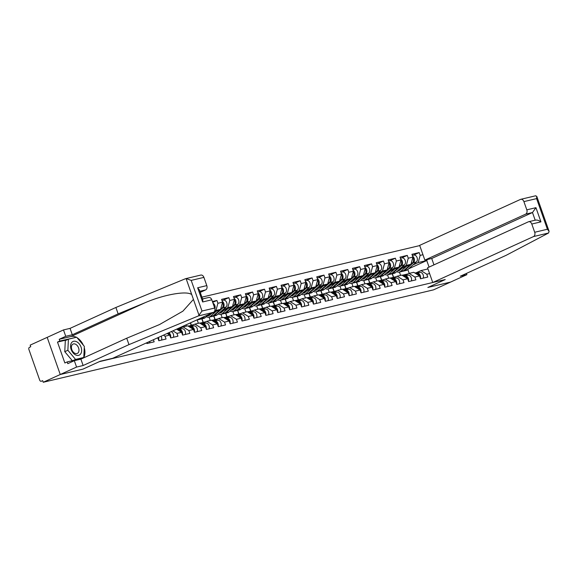 <?xml version="1.0" encoding="UTF-8"?>
<svg xmlns="http://www.w3.org/2000/svg" width="578" height="578" viewBox="0 0 578 578"><rect width="100%" height="100%" fill="white"/><g stroke="black" fill="none" stroke-linecap="round" stroke-linejoin="round"><path stroke-width="0.87" d="M419.736 245.578L201.917 297.15M185.798 278.625L200.776 275.077A3.461 2.536 76.7 0 1 203.904 277.382L191.202 280.388L186.102 278.574L185.372 278.762L115.889 307.474L70.054 328.376L63.493 329.93L30.164 345.124L30.735 346.749L29.492 347.313A1.727 1.272 -103.3 0 0 28.9 349.466L39.694 380.114A1.727 1.272 -103.3 0 0 41.255 381.263A1.727 1.272 -103.3 0 0 41.428 381.205L42.671 380.642L43.242 382.268L433.558 289.845L450.573 282.086L427.922 287.447L445.248 279.55L432.741 282.512L533.508 236.568A3.461 2.536 -103.3 0 0 534.693 232.262L531.796 224.026A3.461 2.536 -103.3 0 0 528.668 221.721A3.461 2.536 -103.3 0 0 528.321 221.844L427.554 267.787L432.741 282.512M190.53 322.82L191.361 325.197M202.004 318.81L203.261 322.38M213.903 315.993L215.161 319.562M225.796 313.175L227.053 316.744M237.695 310.357L238.952 313.926M249.595 307.539L250.852 311.109M261.487 304.722L262.744 308.291M273.387 301.904L274.644 305.473M285.286 299.086L286.544 302.655M297.179 296.268L298.436 299.838M309.078 293.451L310.335 297.027M320.971 290.64L322.228 294.209M332.87 287.822L334.127 291.391M344.77 285.005L346.027 288.574M356.662 282.187L357.919 285.756M368.562 279.369L369.819 282.938M380.461 276.551L381.718 280.12M66.925 339.857L57.497 342.089L64.859 362.984L67.185 361.922L67.799 363.656L74.324 360.679L76.571 367.066L60.257 374.508L47.179 337.364L60.257 374.508L82.986 369.125L99.293 361.669L444.092 279.824M214.691 311.029L215.934 310.465L217.906 303.277L216.916 300.459L212.408 301.528M217.906 303.277L222.559 302.178L221.569 299.361L228.816 297.641L223.325 300.148M222.617 310.025L227.826 307.648L229.806 300.459L228.816 297.641M229.806 300.459L234.458 299.361L233.469 296.543L240.708 294.831L235.224 297.33A3.808 2.796 76.7 0 1 238.577 299.729A3.808 2.796 76.7 0 1 237.869 304.259L229.04 312.004A5.766 4.234 76.7 0 1 228.216 312.539A5.766 4.234 76.7 0 1 227.638 312.734L224.705 313.435A5.766 4.234 76.7 0 1 224.235 313.507M234.516 307.207L239.726 304.83L241.705 297.641L240.708 294.831M241.705 297.641L246.358 296.543L245.361 293.725L252.608 292.013L247.124 294.513M246.409 304.389L251.625 302.012L253.598 294.823L252.608 292.013M253.598 294.823L258.25 293.725L257.261 290.907L264.507 289.195L259.016 291.695M258.308 301.572L263.517 299.194L265.497 292.006L264.507 289.195M265.497 292.006L270.15 290.907L269.16 288.09L276.4 286.377L270.916 288.877A3.808 2.796 76.7 0 1 274.268 291.276A3.808 2.796 76.7 0 1 273.56 295.806L264.731 303.551A5.766 4.234 76.7 0 1 263.908 304.086A5.766 4.234 76.7 0 1 263.33 304.288L260.396 304.982A5.766 4.234 76.7 0 1 259.927 305.054M270.208 298.754L275.417 296.377L277.397 289.195L276.4 286.377M277.397 289.195L282.05 288.09L281.053 285.272L288.299 283.56L282.815 286.059M282.1 295.936L287.317 293.559L289.289 286.377L288.299 283.56M289.289 286.377L293.942 285.272L292.952 282.461L300.199 280.742L294.708 283.242M294 293.118L299.209 290.741L301.189 283.56L300.199 280.742M301.189 283.56L305.841 282.454L304.852 279.644L312.091 277.924L306.607 280.431M305.899 290.3L311.109 287.923L313.088 280.742L312.091 277.924M313.088 280.742L317.734 279.636L316.744 276.826L323.991 275.106L318.5 277.613M317.792 287.483L323.001 285.106L324.981 277.924L323.991 275.106M324.981 277.924L329.633 276.826L328.644 274.008L335.89 272.289L330.399 274.796M329.691 284.665L334.9 282.295L336.88 275.106L335.89 272.289M336.88 275.106L341.533 274.008L340.543 271.19L347.783 269.478L342.299 271.978M341.584 281.854L346.8 279.477L348.78 272.289L347.783 269.478M348.78 272.289L353.425 271.19L352.436 268.373L359.682 266.66L354.191 269.16M353.483 279.037L358.692 276.66L360.672 269.471L359.682 266.66M360.672 269.471L365.325 268.373L364.335 265.555L371.582 263.843L366.091 266.342M365.383 276.219L370.592 273.842L372.572 266.653L371.582 263.843M372.572 266.653L377.224 265.555L376.235 262.737L383.474 261.025L377.99 263.525M377.275 273.401L382.491 271.024L384.471 263.835L383.474 261.025M384.471 263.835L389.117 262.737L388.127 259.919L395.374 258.207L389.883 260.707M389.175 270.583L394.384 268.206L396.364 261.025L395.374 258.207M396.364 261.025L401.016 259.919L400.027 257.102L407.273 255.389L401.782 257.889M401.074 267.766L406.283 265.389L408.263 258.207L407.273 255.389M408.263 258.207L412.916 257.102L411.919 254.291L419.166 252.572L413.682 255.071M412.967 264.948L418.183 262.571L420.155 255.389L419.166 252.572M420.155 255.389L422.959 254.725M429.591 273.567L426.795 274.232L421.001 270.583L416.059 272.838M156.963 338.123L157.816 337.92L158.806 340.731L166.052 339.019L165.055 336.201L169.708 335.103L170.705 337.92L177.945 336.201L176.955 333.383L181.608 332.285L182.597 335.103L189.844 333.383L188.854 330.573L193.507 329.467L194.497 332.285L201.744 330.565L200.747 327.755L205.4 326.649L206.397 329.467L213.636 327.748L212.646 324.937L217.299 323.832L218.289 326.649L225.536 324.937L224.546 322.119L229.199 321.014L230.189 323.832L237.435 322.119L236.438 319.302L241.091 318.203L242.081 321.014L249.328 319.302L248.338 316.484L252.991 315.386L253.98 318.196L261.227 316.484L260.237 313.666L264.89 312.568L265.88 315.378L273.127 313.666L272.13 310.848L276.783 309.75L277.772 312.568L285.019 310.848L284.029 308.031L288.682 306.932L289.672 309.75L296.919 308.031L295.929 305.213L300.582 304.115L301.572 306.932L308.818 305.213L307.821 302.402L312.474 301.297L313.464 304.115L320.711 302.395L319.721 299.585L324.374 298.479L325.363 301.297L332.61 299.577L331.62 296.767L336.266 295.661L337.263 298.479L344.502 296.767L343.513 293.949L348.166 292.844L349.155 295.661L356.402 293.949L355.412 291.131L360.065 290.033L361.055 292.844L368.302 291.131L367.312 288.314L371.957 287.215L372.955 290.026L380.194 288.314L379.204 285.496L383.857 284.398L384.847 287.208L392.094 285.496L391.104 282.678L395.757 281.58L396.746 284.398L403.993 282.678L403.003 279.86L407.649 278.762L408.646 281.58L415.885 279.86L414.896 277.05L419.549 275.944L420.538 278.762L427.785 277.043L426.795 274.232M146.653 342.819L146.906 343.549L154.153 341.836L153.416 339.741M165.055 336.201L163.422 335.175M169.708 335.103L167.136 333.484M176.955 333.383L172.916 330.847M181.608 332.285L176.63 329.157M188.854 330.573L183.06 326.924L178.118 329.178M183.06 326.924L187.713 325.826L193.507 329.467M200.747 327.755L194.959 324.106L190.018 326.36M194.959 324.106L199.612 323.008L205.4 326.649M212.646 324.937L206.859 321.296L201.91 323.543M206.859 321.296L211.505 320.19L217.299 323.832M186.022 324.872L186.463 326.122M190.364 322.892L191.195 325.248M208.297 314.959L220.579 309.36L215.934 310.465M224.546 322.119L218.751 318.478L213.809 320.732M218.751 318.478L223.404 317.373L229.199 321.014M197.177 319.952L198.362 323.304M201.83 318.846L203.095 322.43M220.579 309.36L222.559 302.178M220.196 312.149L232.479 306.542L227.826 307.648M236.438 319.302L230.651 315.66L225.709 317.914M230.651 315.66L235.304 314.555L241.091 318.203M209.077 317.134L210.262 320.487M213.73 316.029L214.987 319.612M232.479 306.542L234.458 299.361M232.089 309.331L244.378 303.725L239.726 304.83M248.338 316.484L242.543 312.843L237.601 315.097M242.543 312.843L247.196 311.737L252.991 315.386M220.977 314.316L222.154 317.669M225.63 313.211L226.887 316.795M244.378 303.725L246.358 296.543M243.988 306.513L256.271 300.907L251.625 302.012M260.237 313.666L254.443 310.025L249.501 312.279M254.443 310.025L259.096 308.919L264.89 312.568M232.869 311.499L234.054 314.851M237.522 310.393L238.786 313.977M256.271 300.907L258.25 293.725M255.888 303.696L268.17 298.096L263.517 299.194M272.13 310.848L266.342 307.207L261.401 309.461M266.342 307.207L270.995 306.109L276.783 309.75M244.769 308.681L245.953 312.033M249.421 307.583L250.679 311.159M268.17 298.096L270.15 290.907M267.78 300.878L280.07 295.279L275.417 296.377M284.029 308.031L278.235 304.389L273.293 306.643M278.235 304.389L282.888 303.291L288.682 306.932M256.668 305.863L257.846 309.216M261.321 304.765L262.578 308.341M280.07 295.279L282.05 288.09M279.68 298.06L291.962 292.461L287.317 293.559M295.929 305.213L290.134 301.572L285.192 303.826M290.134 301.572L294.787 300.473L300.582 304.115M268.56 303.045L269.745 306.405M273.213 301.947L274.478 305.524M291.962 292.461L293.942 285.272M291.572 295.242L303.862 289.643L299.209 290.741M307.821 302.402L302.034 298.754L297.092 301.008M302.034 298.754L306.687 297.656L312.474 301.297M280.46 300.228L281.645 303.587M285.113 299.129L286.37 302.706M303.862 289.643L305.841 282.454M303.472 292.425L315.761 286.825L311.109 287.923M319.721 299.585L313.926 295.936L308.984 298.19M313.926 295.936L318.579 294.838L324.374 298.479M292.36 297.41L293.537 300.77M297.013 296.312L298.27 299.888M315.761 286.825L317.734 279.636M315.371 289.607L327.654 284.008L323.001 285.106M331.62 296.767L325.826 293.125L320.884 295.372M325.826 293.125L330.479 292.02L336.266 295.661M304.252 294.592L305.437 297.952M308.905 293.494L310.169 297.078M327.654 284.008L329.633 276.826M327.264 286.789L339.553 281.19L334.9 282.295M343.513 293.949L337.725 290.308L332.784 292.562M337.725 290.308L342.378 289.202L348.166 292.844M316.152 291.782L317.329 295.134M320.804 290.676L322.062 294.26M339.553 281.19L341.533 274.008M339.163 283.979L351.453 278.372L346.8 279.477M355.412 291.131L349.618 287.49L344.676 289.744M349.618 287.49L354.271 286.385L360.065 290.033M328.051 288.964L329.229 292.316M332.697 287.858L333.961 291.442M351.453 278.372L353.425 271.19M351.063 281.161L363.345 275.554L358.692 276.66M367.312 288.314L361.517 284.672L356.575 286.926M361.517 284.672L366.17 283.567L371.957 287.215M339.943 286.146L341.128 289.499M344.596 285.041L345.861 288.624M363.345 275.554L365.325 268.373M362.955 278.343L375.245 272.737L370.592 273.842M379.204 285.496L373.417 281.854L368.475 284.109M373.417 281.854L378.07 280.756L383.857 284.398M351.843 283.328L353.021 286.681M356.496 282.223L357.753 285.807M375.245 272.737L377.224 265.555M374.855 275.525L387.144 269.926L382.491 271.024M391.104 282.678L385.309 279.037L380.367 281.291M385.309 279.037L389.962 277.939L395.757 281.58M363.743 280.511L364.92 283.863M368.388 279.412L369.653 282.989M387.144 269.926L389.117 262.737M386.754 272.708L399.037 267.108L394.384 268.206M403.003 279.86L397.209 276.219L392.267 278.473M397.209 276.219L401.862 275.121L407.649 278.762M375.635 277.693L376.82 281.045M380.288 276.595L381.552 280.171M399.037 267.108L401.016 259.919M398.647 269.89L410.936 264.291L406.283 265.389M414.896 277.05L409.108 273.401L404.166 275.655M409.108 273.401L413.754 272.303L419.549 275.944M387.535 274.875L388.712 278.235M392.187 273.777L393.445 277.353M410.936 264.291L412.916 257.102M392.354 273.734L393.611 277.303M408.502 268.864L426.759 260.541L418.183 262.571M421.001 270.583L427.958 268.936M399.434 272.057L400.612 275.417M409.195 273.38L407.815 269.471M429.071 267.094L426.759 260.541L427.532 259.464M202.546 298.942L208.672 297.497A3.461 2.536 76.7 0 1 211.794 299.801L214.698 308.031A3.461 2.536 76.7 0 1 213.506 312.337L112.739 358.281L100.232 361.243L82.907 369.147L60.257 374.508L43.242 382.268M444.164 280.027L427.85 287.468L450.573 282.086L466.887 274.651L466.453 273.408M216.916 300.459L212.704 302.381M420.416 278.415A3.808 2.796 -103.3 0 0 419.78 274.651A3.808 2.796 -103.3 0 0 417.041 273.062L415.3 273.271M423.226 278.126A3.808 2.796 -103.3 0 0 422.836 274.153A3.808 2.796 -103.3 0 0 419.975 272.368L414.845 272.989M407.266 274.239L405.951 274.398A5.766 4.234 -103.3 0 0 405.611 274.463A5.766 4.234 -103.3 0 0 405.171 274.601M419.317 275.8A3.808 2.796 -103.3 0 0 416.124 273.278L415.445 273.358M406.948 274.384L405.041 274.615A5.766 4.234 -103.3 0 0 404.694 274.68L402.129 275.287M405.929 274.853L402.158 275.309L405.041 274.615M412.316 255.397L413.646 255.079A3.808 2.796 76.7 0 1 417.034 257.47A3.808 2.796 76.7 0 1 416.326 262.007L407.497 269.745A5.766 4.234 76.7 0 1 406.674 270.28A5.766 4.234 76.7 0 1 406.096 270.482L403.155 271.176A5.766 4.234 76.7 0 1 402.693 271.248M412.591 256.177A3.808 2.796 76.7 0 1 414.404 259.392A3.808 2.796 76.7 0 1 413.393 262.701L404.564 270.439A5.766 4.234 76.7 0 1 403.733 270.981A5.766 4.234 76.7 0 1 403.155 271.176M397.823 270.62A4.27 3.128 -103.3 0 0 398.965 270.627A4.27 3.128 -103.3 0 0 399.391 270.482A4.27 3.128 -103.3 0 0 399.998 270.085L401.927 268.394M410.886 264.312L403.646 270.656A5.766 4.234 76.7 0 1 402.823 271.198A5.766 4.234 76.7 0 1 402.245 271.393L399.304 272.086A5.766 4.234 76.7 0 1 396.681 271.617M406.421 266.35L400.706 271.357A5.766 4.234 76.7 0 1 399.882 271.891A5.766 4.234 76.7 0 1 399.304 272.086M412.786 257.578A3.808 2.796 76.7 0 1 412.475 262.918L410.944 264.262M399.709 269.406L399.701 269.42A4.27 3.128 -103.3 0 0 400.344 269.781M400.446 269.073A4.27 3.128 -103.3 0 0 400.836 269.348M75.776 355A7.5 5.043 65.5 0 0 81.635 350.824A7.5 5.043 65.5 0 0 76.441 341.634A7.5 5.043 65.5 0 0 70.574 345.817A7.5 5.043 65.5 0 0 75.776 355M74.959 353.317A5.13 3.454 65.5 0 0 77.315 353.411A5.13 3.454 65.5 0 0 78.846 348.888A5.13 3.454 65.5 0 0 75.415 344.163A5.13 3.454 65.5 0 0 73.059 344.069A5.13 3.454 65.5 0 0 71.528 348.592A5.13 3.454 65.5 0 0 74.959 353.317M72.337 360.701L64.765 351.684L65.314 340.587L68.421 339.17L76.657 337.22L84.337 346.374L83.788 357.471L75.552 359.422L67.872 350.268L68.421 339.17M81.404 358.555L83.788 357.471A12.976 8.728 -114.5 0 0 84.272 347.783M73.175 360.506L75.552 359.422M64.765 351.684L67.872 350.268M535.481 195.863L536.76 196.325L536.601 198.608L523.906 201.614A3.461 2.536 -103.3 0 0 520.778 199.309A3.461 2.536 -103.3 0 0 520.431 199.432L419.664 245.368L424.852 260.1L525.619 214.156A3.461 2.536 -103.3 0 0 526.804 209.843L523.906 201.614M534.693 232.262L547.395 229.249L549.1 231.359L548.565 233.006L506.169 255.303L460.334 276.205L466.887 274.651M526.804 209.843L535.951 207.675L532.483 212.531L431.715 258.474L433.962 264.861M431.715 258.474L424.852 260.1M535.185 220.218C536.81 219.748 538.732 220.297 540.95 221.865L531.796 224.026M213.506 312.337L198.456 315.906L201.997 311.036L214.698 308.031M74.324 360.679L80.884 359.126L126.719 338.224L159.485 324.569L182.886 311.174L193.435 299.404L191.78 294.686C187.402 290.459 164.195 294.448 145.136 302.706L118.143 313.861L72.301 334.763L65.748 336.317L59.216 339.293L71.036 336.49A12.976 8.728 -114.5 0 1 76.31 337.299M126.719 338.224L128.973 344.618L83.131 365.513L76.571 367.066M198.456 315.906L128.973 344.618M80.884 359.126L83.131 365.513M203.904 277.382L206.801 285.611A3.461 2.536 76.7 0 1 205.616 289.925L199.851 291.29M200.234 292.381L205.616 289.925M57.497 342.089L59.83 341.02L59.216 339.293M63.493 329.93L65.748 336.317M70.054 328.376L72.301 334.763M115.889 307.474L118.143 313.861M191.78 294.686L186.102 278.574L185.372 278.762M77.091 337.74A12.976 8.728 -114.5 0 1 83.304 345.138M83.767 357.479A12.976 8.728 -114.5 0 1 83.514 357.926M67.185 361.922L82.921 358.194M76.029 337.371L59.83 341.02M75.068 337.595L75.899 337.22M211.794 299.801L202.647 301.969L202.806 299.686L199.359 289.889L197.647 287.779L206.801 285.611M408.523 281.226A3.808 2.796 -103.3 0 0 407.887 277.469A3.808 2.796 -103.3 0 0 405.142 275.879L403.401 276.089M411.334 280.937A3.808 2.796 -103.3 0 0 410.936 276.97A3.808 2.796 -103.3 0 0 408.082 275.186L402.945 275.8M395.366 277.057L394.059 277.216A5.766 4.234 -103.3 0 0 393.712 277.281A5.766 4.234 -103.3 0 0 393.271 277.418M407.425 278.618A3.808 2.796 -103.3 0 0 404.232 276.096L403.545 276.176M395.049 277.202L393.141 277.433A5.766 4.234 -103.3 0 0 392.802 277.498L390.229 278.105M394.037 277.664L390.258 278.126L393.141 277.433M396.624 284.044A3.808 2.796 -103.3 0 0 395.988 280.287A3.808 2.796 -103.3 0 0 393.25 278.697L391.508 278.907M399.434 283.755A3.808 2.796 -103.3 0 0 399.037 279.788A3.808 2.796 -103.3 0 0 396.183 278.004L391.053 278.618M383.467 279.875L382.159 280.034A5.766 4.234 -103.3 0 0 381.82 280.099A5.766 4.234 -103.3 0 0 381.379 280.236M395.525 281.435A3.808 2.796 -103.3 0 0 392.332 278.914L391.646 278.993M383.156 280.019L381.249 280.251A5.766 4.234 -103.3 0 0 380.902 280.316L378.337 280.922M382.137 280.482L378.366 280.937L381.249 280.251M384.724 286.861A3.808 2.796 -103.3 0 0 384.088 283.104A3.808 2.796 -103.3 0 0 381.35 281.515L379.609 281.724M387.535 286.572A3.808 2.796 -103.3 0 0 387.144 282.606A3.808 2.796 -103.3 0 0 384.283 280.814L379.154 281.435M371.575 282.693L370.267 282.852A5.766 4.234 -103.3 0 0 369.92 282.917A5.766 4.234 -103.3 0 0 369.479 283.054M383.626 284.253A3.808 2.796 -103.3 0 0 380.432 281.732L379.753 281.811M371.257 282.837L369.349 283.068A5.766 4.234 -103.3 0 0 369.002 283.133L366.438 283.74M370.238 283.299L366.466 283.755L369.349 283.068M372.832 289.679A3.808 2.796 -103.3 0 0 372.196 285.922A3.808 2.796 -103.3 0 0 369.45 284.333L367.709 284.542M375.642 289.39A3.808 2.796 -103.3 0 0 375.245 285.424A3.808 2.796 -103.3 0 0 372.391 283.632L367.261 284.253M359.675 285.51L358.367 285.669A5.766 4.234 -103.3 0 0 358.02 285.727A5.766 4.234 -103.3 0 0 357.58 285.872M371.733 287.071A3.808 2.796 -103.3 0 0 368.54 284.549L367.854 284.629M359.357 285.655L357.45 285.886A5.766 4.234 -103.3 0 0 357.11 285.944L354.538 286.558M358.346 286.117L354.567 286.572L357.45 285.886M360.932 292.497A3.808 2.796 -103.3 0 0 360.296 288.74A3.808 2.796 -103.3 0 0 357.558 287.15L355.817 287.36M363.743 292.208A3.808 2.796 -103.3 0 0 363.345 288.241A3.808 2.796 -103.3 0 0 360.491 286.45L355.362 287.071M347.783 288.328L346.468 288.487A5.766 4.234 -103.3 0 0 346.128 288.545A5.766 4.234 -103.3 0 0 345.687 288.689M359.834 289.889A3.808 2.796 -103.3 0 0 356.64 287.367L355.954 287.447M347.465 288.473L345.557 288.704A5.766 4.234 -103.3 0 0 345.211 288.762L342.646 289.368M346.446 288.935L342.675 289.39L345.557 288.704M400.417 258.214L401.753 257.896A3.808 2.796 76.7 0 1 405.135 260.288A3.808 2.796 76.7 0 1 404.434 264.825L395.598 272.563A5.766 4.234 76.7 0 1 394.774 273.098A5.766 4.234 76.7 0 1 394.196 273.3L391.263 273.994A5.766 4.234 76.7 0 1 390.793 274.066M400.691 258.995A3.808 2.796 76.7 0 1 402.512 262.21A3.808 2.796 76.7 0 1 401.493 265.519L392.664 273.257A5.766 4.234 76.7 0 1 391.841 273.799A5.766 4.234 76.7 0 1 391.263 273.994M385.923 273.43A4.27 3.128 -103.3 0 0 387.065 273.445A4.27 3.128 -103.3 0 0 387.491 273.3A4.27 3.128 -103.3 0 0 388.105 272.903L390.027 271.212M398.986 267.13L391.747 273.473A5.766 4.234 76.7 0 1 390.923 274.015A5.766 4.234 76.7 0 1 390.345 274.21L387.412 274.904A5.766 4.234 76.7 0 1 384.782 274.434M394.521 269.167L388.813 274.174A5.766 4.234 76.7 0 1 387.99 274.709A5.766 4.234 76.7 0 1 387.412 274.904M400.886 260.396A3.808 2.796 76.7 0 1 400.583 265.736L399.044 267.079M387.802 272.238L387.809 272.224A4.27 3.128 -103.3 0 0 388.445 272.599M388.546 271.891A4.27 3.128 -103.3 0 0 388.943 272.166M388.517 261.032L389.854 260.714A3.808 2.796 76.7 0 1 393.242 263.106A3.808 2.796 76.7 0 1 392.534 267.636L383.705 275.381A5.766 4.234 76.7 0 1 382.882 275.916A5.766 4.234 76.7 0 1 382.304 276.118L379.363 276.811A5.766 4.234 76.7 0 1 378.901 276.884M388.792 261.812A3.808 2.796 76.7 0 1 390.612 265.027A3.808 2.796 76.7 0 1 389.601 268.337L380.765 276.074A5.766 4.234 76.7 0 1 379.941 276.609A5.766 4.234 76.7 0 1 379.363 276.811M374.024 276.248A4.27 3.128 -103.3 0 0 375.165 276.262A4.27 3.128 -103.3 0 0 375.592 276.118A4.27 3.128 -103.3 0 0 376.206 275.72L378.135 274.03M387.094 269.948L379.854 276.291A5.766 4.234 76.7 0 1 379.024 276.826A5.766 4.234 76.7 0 1 378.453 277.028L375.512 277.722A5.766 4.234 76.7 0 1 372.882 277.252M382.629 271.978L376.914 276.985A5.766 4.234 76.7 0 1 376.09 277.527A5.766 4.234 76.7 0 1 375.512 277.722M388.987 263.207A3.808 2.796 76.7 0 1 388.683 268.553L387.152 269.897M375.895 275.049A4.27 3.128 -103.3 0 0 376.553 275.417M376.646 274.709A4.27 3.128 -103.3 0 0 377.044 274.984M376.625 263.85L377.954 263.532A3.808 2.796 76.7 0 1 381.343 265.923A3.808 2.796 76.7 0 1 380.635 270.453L371.806 278.199A5.766 4.234 76.7 0 1 370.982 278.733A5.766 4.234 76.7 0 1 370.404 278.936L367.471 279.629A5.766 4.234 76.7 0 1 367.001 279.701M376.899 264.63A3.808 2.796 76.7 0 1 378.713 267.845A3.808 2.796 76.7 0 1 377.701 271.154L368.872 278.892A5.766 4.234 76.7 0 1 368.041 279.427A5.766 4.234 76.7 0 1 367.471 279.629M362.131 279.066A4.27 3.128 -103.3 0 0 363.273 279.08A4.27 3.128 -103.3 0 0 363.699 278.936A4.27 3.128 -103.3 0 0 364.306 278.538L366.235 276.848M375.194 272.765L367.955 279.109A5.766 4.234 76.7 0 1 367.131 279.644A5.766 4.234 76.7 0 1 366.553 279.846L363.613 280.54A5.766 4.234 76.7 0 1 360.99 280.07M370.729 274.796L365.021 279.803A5.766 4.234 76.7 0 1 364.191 280.344A5.766 4.234 76.7 0 1 363.613 280.54M377.094 266.024A3.808 2.796 76.7 0 1 376.784 271.371L375.252 272.715M364.017 277.859L364.01 277.874A4.27 3.128 -103.3 0 0 364.653 278.235M364.754 277.527A4.27 3.128 -103.3 0 0 365.144 277.801M364.725 266.668L366.062 266.35A3.808 2.796 76.7 0 1 369.45 268.741A3.808 2.796 76.7 0 1 368.742 273.271L359.906 281.016A5.766 4.234 76.7 0 1 359.083 281.551A5.766 4.234 76.7 0 1 358.505 281.753L355.571 282.447A5.766 4.234 76.7 0 1 355.102 282.519M365 267.448A3.808 2.796 76.7 0 1 366.82 270.663A3.808 2.796 76.7 0 1 365.802 273.965L356.973 281.71A5.766 4.234 76.7 0 1 356.149 282.245A5.766 4.234 76.7 0 1 355.571 282.447M350.232 281.883A4.27 3.128 -103.3 0 0 351.373 281.898A4.27 3.128 -103.3 0 0 351.8 281.753A4.27 3.128 -103.3 0 0 352.414 281.356L354.336 279.665M363.295 275.576L356.055 281.927A5.766 4.234 76.7 0 1 355.232 282.461A5.766 4.234 76.7 0 1 354.654 282.664L351.72 283.357A5.766 4.234 76.7 0 1 349.09 282.888M358.83 277.613L353.122 282.62A5.766 4.234 76.7 0 1 352.298 283.162A5.766 4.234 76.7 0 1 351.72 283.357M365.195 268.842A3.808 2.796 76.7 0 1 364.891 274.182L363.352 275.525M352.11 280.691L352.118 280.677A4.27 3.128 -103.3 0 0 352.753 281.053M352.855 280.337A4.27 3.128 -103.3 0 0 353.252 280.619M352.826 269.485L354.162 269.167A3.808 2.796 76.7 0 1 357.551 271.559A3.808 2.796 76.7 0 1 356.843 276.089L348.014 283.834A5.766 4.234 76.7 0 1 347.19 284.369A5.766 4.234 76.7 0 1 346.612 284.564L343.672 285.265A5.766 4.234 76.7 0 1 343.209 285.337M353.1 270.258A3.808 2.796 76.7 0 1 354.921 273.481A3.808 2.796 76.7 0 1 353.909 276.783L345.073 284.528A5.766 4.234 76.7 0 1 344.25 285.062A5.766 4.234 76.7 0 1 343.672 285.265M338.332 284.701A4.27 3.128 -103.3 0 0 339.474 284.716A4.27 3.128 -103.3 0 0 339.907 284.571A4.27 3.128 -103.3 0 0 340.514 284.174L342.443 282.483M351.402 278.394L344.163 284.744A5.766 4.234 76.7 0 1 343.339 285.279A5.766 4.234 76.7 0 1 342.761 285.481L339.821 286.175A5.766 4.234 76.7 0 1 337.191 285.705M346.937 280.431L341.222 285.438A5.766 4.234 76.7 0 1 340.399 285.973A5.766 4.234 76.7 0 1 339.821 286.175M353.295 271.66A3.808 2.796 76.7 0 1 352.992 276.999L351.46 278.343M340.211 283.502L340.218 283.495A4.27 3.128 -103.3 0 0 340.861 283.87M340.955 283.155A4.27 3.128 -103.3 0 0 341.352 283.437M349.033 295.315A3.808 2.796 -103.3 0 0 348.397 291.558A3.808 2.796 -103.3 0 0 345.658 289.961L343.917 290.178M351.843 295.026A3.808 2.796 -103.3 0 0 351.453 291.052A3.808 2.796 -103.3 0 0 348.592 289.267L343.462 289.889M335.883 291.146L334.575 291.305A5.766 4.234 -103.3 0 0 334.229 291.363A5.766 4.234 -103.3 0 0 333.788 291.507M347.934 292.706A3.808 2.796 -103.3 0 0 344.741 290.178L344.062 290.264M335.565 291.29L333.658 291.522A5.766 4.234 -103.3 0 0 333.311 291.579L330.746 292.186M334.546 291.753L330.775 292.208L333.658 291.522M340.933 272.303L342.263 271.985A3.808 2.796 76.7 0 1 345.651 274.369A3.808 2.796 76.7 0 1 344.943 278.907L336.114 286.652A5.766 4.234 76.7 0 1 335.291 287.187A5.766 4.234 76.7 0 1 334.713 287.382L331.779 288.082A5.766 4.234 76.7 0 1 331.31 288.155M341.208 273.076A3.808 2.796 76.7 0 1 343.029 276.298A3.808 2.796 76.7 0 1 342.01 279.6L333.181 287.345A5.766 4.234 76.7 0 1 332.357 287.88A5.766 4.234 76.7 0 1 331.779 288.082M326.44 287.519A4.27 3.128 -103.3 0 0 327.582 287.533A4.27 3.128 -103.3 0 0 328.008 287.382A4.27 3.128 -103.3 0 0 328.615 286.991L330.544 285.301M339.503 281.211L332.263 287.562A5.766 4.234 76.7 0 1 331.44 288.097A5.766 4.234 76.7 0 1 330.862 288.299L327.928 288.993A5.766 4.234 76.7 0 1 325.298 288.523M335.038 283.249L329.33 288.256A5.766 4.234 76.7 0 1 328.499 288.79A5.766 4.234 76.7 0 1 327.928 288.993M341.403 274.478A3.808 2.796 76.7 0 1 341.092 279.817L339.561 281.161M328.326 286.312L328.318 286.32A4.27 3.128 -103.3 0 0 328.961 286.688M329.063 285.973A4.27 3.128 -103.3 0 0 329.453 286.255M337.14 298.132A3.808 2.796 -103.3 0 0 336.504 294.375A3.808 2.796 -103.3 0 0 333.759 292.779L332.018 292.988M339.951 297.843A3.808 2.796 -103.3 0 0 339.553 293.87A3.808 2.796 -103.3 0 0 336.699 292.085L331.57 292.706M323.983 293.964L322.676 294.123A5.766 4.234 -103.3 0 0 322.329 294.18A5.766 4.234 -103.3 0 0 321.888 294.318M336.042 295.517A3.808 2.796 -103.3 0 0 332.849 292.995L332.162 293.082M323.666 294.108L321.758 294.339A5.766 4.234 -103.3 0 0 321.419 294.397L318.846 295.004M322.654 294.57L318.883 295.026L321.758 294.339M329.034 275.114L330.37 274.803A3.808 2.796 76.7 0 1 333.759 277.187A3.808 2.796 76.7 0 1 333.051 281.724L324.215 289.462A5.766 4.234 76.7 0 1 323.391 290.004A5.766 4.234 76.7 0 1 322.813 290.199L319.88 290.893A5.766 4.234 76.7 0 1 319.41 290.972M329.308 275.894A3.808 2.796 76.7 0 1 331.129 279.116A3.808 2.796 76.7 0 1 330.11 282.418L321.281 290.163A5.766 4.234 76.7 0 1 320.458 290.698A5.766 4.234 76.7 0 1 319.88 290.893M314.54 290.337A4.27 3.128 -103.3 0 0 315.682 290.351A4.27 3.128 -103.3 0 0 316.108 290.199A4.27 3.128 -103.3 0 0 316.722 289.802L318.644 288.119M327.603 284.029L320.364 290.38A5.766 4.234 76.7 0 1 319.54 290.915A5.766 4.234 76.7 0 1 318.962 291.11L316.029 291.811A5.766 4.234 76.7 0 1 313.399 291.334M323.138 286.067L317.43 291.074A5.766 4.234 76.7 0 1 316.607 291.608A5.766 4.234 76.7 0 1 316.029 291.811M329.503 277.296A3.808 2.796 76.7 0 1 329.2 282.635L327.661 283.979M316.419 289.137L316.426 289.13A4.27 3.128 -103.3 0 0 317.062 289.506M317.163 288.79A4.27 3.128 -103.3 0 0 317.56 289.072M325.241 300.95A3.808 2.796 -103.3 0 0 324.605 297.193A3.808 2.796 -103.3 0 0 321.867 295.596L320.125 295.806M328.051 300.661A3.808 2.796 -103.3 0 0 327.654 296.687A3.808 2.796 -103.3 0 0 324.8 294.903L319.67 295.524M312.091 296.781L310.776 296.94A5.766 4.234 -103.3 0 0 310.437 296.998A5.766 4.234 -103.3 0 0 309.996 297.135M324.142 298.335A3.808 2.796 -103.3 0 0 320.949 295.813L320.263 295.9M311.773 296.926L309.866 297.157A5.766 4.234 -103.3 0 0 309.519 297.215L306.954 297.822M310.754 297.388L306.983 297.843L309.866 297.157M317.134 277.931L318.471 277.621A3.808 2.796 76.7 0 1 321.859 280.005A3.808 2.796 76.7 0 1 321.151 284.542L312.322 292.28A5.766 4.234 76.7 0 1 311.499 292.822A5.766 4.234 76.7 0 1 310.921 293.017L307.98 293.711A5.766 4.234 76.7 0 1 307.518 293.79M317.409 278.712A3.808 2.796 76.7 0 1 319.229 281.934A3.808 2.796 76.7 0 1 318.218 285.236L309.382 292.981A5.766 4.234 76.7 0 1 308.558 293.516A5.766 4.234 76.7 0 1 307.98 293.711M302.648 293.154A4.27 3.128 -103.3 0 0 303.782 293.169A4.27 3.128 -103.3 0 0 304.216 293.017A4.27 3.128 -103.3 0 0 304.823 292.62L306.752 290.929M315.711 286.847L308.471 293.198A5.766 4.234 76.7 0 1 307.648 293.732A5.766 4.234 76.7 0 1 307.07 293.927L304.129 294.628A5.766 4.234 76.7 0 1 301.499 294.151M311.246 288.884L305.531 293.891A5.766 4.234 76.7 0 1 304.707 294.426A5.766 4.234 76.7 0 1 304.129 294.628M317.604 280.113A3.808 2.796 76.7 0 1 317.3 285.453L315.769 286.796M304.527 291.955L304.527 291.948A4.27 3.128 -103.3 0 0 305.17 292.316M305.263 291.608A4.27 3.128 -103.3 0 0 305.661 291.89M313.341 303.768A3.808 2.796 -103.3 0 0 312.705 300.011A3.808 2.796 -103.3 0 0 309.967 298.414L308.226 298.624M316.159 303.479A3.808 2.796 -103.3 0 0 315.761 299.505A3.808 2.796 -103.3 0 0 312.9 297.721L307.771 298.342M300.192 299.599L298.884 299.751A5.766 4.234 -103.3 0 0 298.537 299.816A5.766 4.234 -103.3 0 0 298.096 299.953M312.25 301.152A3.808 2.796 -103.3 0 0 309.049 298.631L308.37 298.718M299.874 299.744L297.966 299.968A5.766 4.234 -103.3 0 0 297.619 300.033L295.055 300.639M298.855 300.206L295.083 300.661L297.966 299.968M305.242 280.749L306.571 280.431A3.808 2.796 76.7 0 1 309.96 282.823A3.808 2.796 76.7 0 1 309.252 287.36L300.423 295.098A5.766 4.234 76.7 0 1 299.599 295.64A5.766 4.234 76.7 0 1 299.021 295.835L296.088 296.528A5.766 4.234 76.7 0 1 295.618 296.601M305.516 281.529A3.808 2.796 76.7 0 1 307.337 284.752A3.808 2.796 76.7 0 1 306.318 288.054L297.489 295.799A5.766 4.234 76.7 0 1 296.666 296.333A5.766 4.234 76.7 0 1 296.088 296.528M290.748 295.972A4.27 3.128 -103.3 0 0 291.89 295.979A4.27 3.128 -103.3 0 0 292.316 295.835A4.27 3.128 -103.3 0 0 292.923 295.437L294.852 293.747M303.811 289.665L296.572 296.015A5.766 4.234 76.7 0 1 295.748 296.55A5.766 4.234 76.7 0 1 295.17 296.745L292.237 297.439A5.766 4.234 76.7 0 1 289.607 296.969M299.346 291.702L293.638 296.709A5.766 4.234 76.7 0 1 292.815 297.244A5.766 4.234 76.7 0 1 292.237 297.439M305.711 282.931A3.808 2.796 76.7 0 1 305.401 288.27L303.869 289.614M292.634 294.758L292.627 294.773A4.27 3.128 -103.3 0 0 293.27 295.134M293.371 294.426A4.27 3.128 -103.3 0 0 293.761 294.701M301.449 306.586A3.808 2.796 -103.3 0 0 300.813 302.821A3.808 2.796 -103.3 0 0 298.067 301.232L296.326 301.441M304.259 306.297A3.808 2.796 -103.3 0 0 303.862 302.323A3.808 2.796 -103.3 0 0 301.008 300.538L295.878 301.16M288.292 302.41L286.984 302.569A5.766 4.234 -103.3 0 0 286.637 302.634A5.766 4.234 -103.3 0 0 286.197 302.771M300.35 303.97A3.808 2.796 -103.3 0 0 297.157 301.449L296.471 301.528M287.974 302.554L286.067 302.785A5.766 4.234 -103.3 0 0 285.727 302.85L283.155 303.457M286.963 303.024L283.191 303.479L286.067 302.785M293.342 283.567L294.679 283.249A3.808 2.796 76.7 0 1 298.067 285.64A3.808 2.796 76.7 0 1 297.359 290.178L288.523 297.916A5.766 4.234 76.7 0 1 287.7 298.45A5.766 4.234 76.7 0 1 287.121 298.653L284.188 299.346A5.766 4.234 76.7 0 1 283.719 299.418M293.617 284.347A3.808 2.796 76.7 0 1 295.437 287.562A3.808 2.796 76.7 0 1 294.419 290.871L285.59 298.609A5.766 4.234 76.7 0 1 284.766 299.151A5.766 4.234 76.7 0 1 284.188 299.346M278.849 298.79A4.27 3.128 -103.3 0 0 279.99 298.797A4.27 3.128 -103.3 0 0 280.417 298.653A4.27 3.128 -103.3 0 0 281.031 298.255L282.953 296.565M291.912 292.482L284.672 298.826A5.766 4.234 76.7 0 1 283.849 299.368A5.766 4.234 76.7 0 1 283.271 299.563L280.337 300.257A5.766 4.234 76.7 0 1 277.707 299.787M287.447 294.52L281.739 299.527A5.766 4.234 76.7 0 1 280.915 300.061A5.766 4.234 76.7 0 1 280.337 300.257M293.812 285.749A3.808 2.796 76.7 0 1 293.508 291.088L291.969 292.432M280.735 297.576L280.727 297.591A4.27 3.128 -103.3 0 0 281.37 297.952M281.472 297.244A4.27 3.128 -103.3 0 0 281.869 297.518M289.549 309.396A3.808 2.796 -103.3 0 0 288.913 305.639A3.808 2.796 -103.3 0 0 286.175 304.05L284.434 304.259M292.36 309.107A3.808 2.796 -103.3 0 0 291.962 305.141A3.808 2.796 -103.3 0 0 289.108 303.356L283.979 303.97M276.4 305.227L275.085 305.386A5.766 4.234 -103.3 0 0 274.745 305.451A5.766 4.234 -103.3 0 0 274.304 305.589M288.451 306.788A3.808 2.796 -103.3 0 0 285.257 304.266L284.571 304.346M276.082 305.372L274.174 305.603A5.766 4.234 -103.3 0 0 273.827 305.668L271.263 306.275M275.063 305.834L271.292 306.297L274.174 305.603M281.443 286.385L282.779 286.067A3.808 2.796 76.7 0 1 286.168 288.458A3.808 2.796 76.7 0 1 285.46 292.995L276.631 300.733A5.766 4.234 76.7 0 1 275.807 301.268A5.766 4.234 76.7 0 1 275.229 301.47L272.289 302.164A5.766 4.234 76.7 0 1 271.826 302.236M281.717 287.165A3.808 2.796 76.7 0 1 283.538 290.38A3.808 2.796 76.7 0 1 282.526 293.689L273.69 301.427A5.766 4.234 76.7 0 1 272.867 301.969A5.766 4.234 76.7 0 1 272.289 302.164M266.957 301.6A4.27 3.128 -103.3 0 0 268.091 301.615A4.27 3.128 -103.3 0 0 268.524 301.47A4.27 3.128 -103.3 0 0 269.131 301.073L271.06 299.382M280.019 295.3L272.78 301.644A5.766 4.234 76.7 0 1 271.956 302.186A5.766 4.234 76.7 0 1 271.378 302.381L268.438 303.074A5.766 4.234 76.7 0 1 265.808 302.605M275.554 297.338L269.839 302.345A5.766 4.234 76.7 0 1 269.016 302.879A5.766 4.234 76.7 0 1 268.438 303.074M281.92 288.567A3.808 2.796 76.7 0 1 281.609 293.906L280.077 295.25M268.835 300.394L268.835 300.408A4.27 3.128 -103.3 0 0 269.478 300.77M269.579 300.061A4.27 3.128 -103.3 0 0 269.969 300.336M277.657 312.214A3.808 2.796 -103.3 0 0 277.014 308.457A3.808 2.796 -103.3 0 0 274.275 306.867L272.534 307.077M280.467 311.925A3.808 2.796 -103.3 0 0 280.07 307.958A3.808 2.796 -103.3 0 0 277.209 306.174L272.079 306.788M264.5 308.045L263.192 308.204A5.766 4.234 -103.3 0 0 262.846 308.269A5.766 4.234 -103.3 0 0 262.405 308.406M276.559 309.606A3.808 2.796 -103.3 0 0 273.358 307.084L272.679 307.164M264.182 308.19L262.275 308.421A5.766 4.234 -103.3 0 0 261.928 308.486L259.363 309.093M263.163 308.652L259.392 309.107L262.275 308.421M269.825 289.983A3.808 2.796 76.7 0 1 271.646 293.198A3.808 2.796 76.7 0 1 270.627 296.507L261.798 304.245A5.766 4.234 76.7 0 1 260.974 304.779A5.766 4.234 76.7 0 1 260.396 304.982M255.057 304.418A4.27 3.128 -103.3 0 0 256.199 304.433A4.27 3.128 -103.3 0 0 256.625 304.288A4.27 3.128 -103.3 0 0 257.232 303.891L259.161 302.2M268.12 298.118L260.88 304.462A5.766 4.234 76.7 0 1 260.057 304.996A5.766 4.234 76.7 0 1 259.479 305.198L256.545 305.892A5.766 4.234 76.7 0 1 253.915 305.422M263.655 300.148L257.947 305.155A5.766 4.234 76.7 0 1 257.123 305.697A5.766 4.234 76.7 0 1 256.545 305.892M270.02 291.377A3.808 2.796 76.7 0 1 269.709 296.724L268.178 298.067M256.943 303.212L256.935 303.226A4.27 3.128 -103.3 0 0 257.578 303.587M257.68 302.879A4.27 3.128 -103.3 0 0 258.07 303.154M265.757 315.032A3.808 2.796 -103.3 0 0 265.121 311.275A3.808 2.796 -103.3 0 0 262.376 309.685L260.642 309.895M268.568 314.743A3.808 2.796 -103.3 0 0 268.17 310.776A3.808 2.796 -103.3 0 0 265.316 308.984L260.187 309.606M252.6 310.863L251.293 311.022A5.766 4.234 -103.3 0 0 250.946 311.087A5.766 4.234 -103.3 0 0 250.505 311.224M264.659 312.423A3.808 2.796 -103.3 0 0 261.466 309.902L260.779 309.981M252.283 311.007L250.375 311.239A5.766 4.234 -103.3 0 0 250.036 311.304L247.463 311.91M251.271 311.47L247.5 311.925L250.375 311.239M257.651 292.02L258.987 291.702A3.808 2.796 76.7 0 1 262.376 294.094A3.808 2.796 76.7 0 1 261.668 298.624L252.832 306.369A5.766 4.234 76.7 0 1 252.008 306.904A5.766 4.234 76.7 0 1 251.43 307.106L248.497 307.799A5.766 4.234 76.7 0 1 248.034 307.872M257.925 292.8A3.808 2.796 76.7 0 1 259.746 296.015A3.808 2.796 76.7 0 1 258.727 299.325L249.898 307.062A5.766 4.234 76.7 0 1 249.075 307.597A5.766 4.234 76.7 0 1 248.497 307.799M243.157 307.236A4.27 3.128 -103.3 0 0 244.299 307.25A4.27 3.128 -103.3 0 0 244.725 307.106A4.27 3.128 -103.3 0 0 245.339 306.708L247.261 305.018M256.227 300.936L248.981 307.279A5.766 4.234 76.7 0 1 248.157 307.814A5.766 4.234 76.7 0 1 247.579 308.016L244.646 308.71A5.766 4.234 76.7 0 1 242.016 308.24M251.755 302.966L246.047 307.973A5.766 4.234 76.7 0 1 245.224 308.515A5.766 4.234 76.7 0 1 244.646 308.71M258.12 294.195A3.808 2.796 76.7 0 1 257.817 299.541L256.278 300.885M245.043 306.029L245.036 306.044A4.27 3.128 -103.3 0 0 245.679 306.405M245.78 305.697A4.27 3.128 -103.3 0 0 246.177 305.972M253.858 317.849A3.808 2.796 -103.3 0 0 253.222 314.092A3.808 2.796 -103.3 0 0 250.484 312.503L248.742 312.712M256.668 317.56A3.808 2.796 -103.3 0 0 256.271 313.594A3.808 2.796 -103.3 0 0 253.417 311.802L248.287 312.423M240.708 313.681L239.393 313.84A5.766 4.234 -103.3 0 0 239.054 313.897A5.766 4.234 -103.3 0 0 238.613 314.042M252.759 315.241A3.808 2.796 -103.3 0 0 249.566 312.72L248.88 312.799M240.39 313.825L238.483 314.056A5.766 4.234 -103.3 0 0 238.136 314.114L235.571 314.728M239.371 314.288L235.6 314.743L238.483 314.056M245.751 294.838L247.088 294.52A3.808 2.796 76.7 0 1 250.476 296.911A3.808 2.796 76.7 0 1 249.768 301.441L240.939 309.187A5.766 4.234 76.7 0 1 240.116 309.721A5.766 4.234 76.7 0 1 239.538 309.916L236.597 310.617A5.766 4.234 76.7 0 1 236.135 310.689M246.026 295.618A3.808 2.796 76.7 0 1 247.846 298.833A3.808 2.796 76.7 0 1 246.835 302.135L237.999 309.88A5.766 4.234 76.7 0 1 237.175 310.415A5.766 4.234 76.7 0 1 236.597 310.617M231.265 310.054A4.27 3.128 -103.3 0 0 232.399 310.068A4.27 3.128 -103.3 0 0 232.833 309.924A4.27 3.128 -103.3 0 0 233.44 309.526L235.369 307.836M244.328 303.746L237.088 310.097A5.766 4.234 76.7 0 1 236.265 310.632A5.766 4.234 76.7 0 1 235.687 310.834L232.746 311.528A5.766 4.234 76.7 0 1 230.116 311.058M239.863 305.784L234.148 310.791A5.766 4.234 76.7 0 1 233.324 311.325A5.766 4.234 76.7 0 1 232.746 311.528M246.228 297.013A3.808 2.796 76.7 0 1 245.917 302.352L244.386 303.696M233.144 308.847L233.144 308.862A4.27 3.128 -103.3 0 0 233.787 309.223M233.888 308.507A4.27 3.128 -103.3 0 0 234.278 308.789M241.965 320.667A3.808 2.796 -103.3 0 0 241.322 316.91A3.808 2.796 -103.3 0 0 238.584 315.321L236.843 315.53M244.776 320.378A3.808 2.796 -103.3 0 0 244.378 316.412A3.808 2.796 -103.3 0 0 241.517 314.62L236.388 315.241M228.809 316.498L227.501 316.657A5.766 4.234 -103.3 0 0 227.154 316.715A5.766 4.234 -103.3 0 0 226.713 316.86M240.867 318.059A3.808 2.796 -103.3 0 0 237.666 315.53L236.987 315.617M228.491 316.643L226.583 316.874A5.766 4.234 -103.3 0 0 226.236 316.932L226.583 316.874M227.472 317.105L223.7 317.56M234.133 298.429A3.808 2.796 76.7 0 1 235.954 301.651A3.808 2.796 76.7 0 1 234.935 304.953L226.106 312.698A5.766 4.234 76.7 0 1 225.283 313.233A5.766 4.234 76.7 0 1 224.705 313.435M219.365 312.871A4.27 3.128 -103.3 0 0 220.507 312.886A4.27 3.128 -103.3 0 0 220.933 312.741A4.27 3.128 -103.3 0 0 221.54 312.344L223.469 310.653M232.428 306.564L225.189 312.915A5.766 4.234 76.7 0 1 224.365 313.449A5.766 4.234 76.7 0 1 223.787 313.652L220.854 314.345A5.766 4.234 76.7 0 1 218.224 313.876M227.963 308.601L222.255 313.608A5.766 4.234 76.7 0 1 221.432 314.143A5.766 4.234 76.7 0 1 220.854 314.345M234.328 299.83A3.808 2.796 76.7 0 1 234.018 305.17L232.486 306.513M221.251 311.665L221.244 311.672A4.27 3.128 -103.3 0 0 221.887 312.041M221.988 311.325A4.27 3.128 -103.3 0 0 222.378 311.607M230.066 323.485A3.808 2.796 -103.3 0 0 229.43 319.728A3.808 2.796 -103.3 0 0 226.684 318.131L224.95 318.341M232.876 323.196A3.808 2.796 -103.3 0 0 232.479 319.222A3.808 2.796 -103.3 0 0 229.625 317.438L224.495 318.059M216.909 319.316L215.601 319.475A5.766 4.234 -103.3 0 0 215.254 319.533A5.766 4.234 -103.3 0 0 214.814 319.677M228.967 320.869A3.808 2.796 -103.3 0 0 225.774 318.348L225.088 318.435M216.598 319.461L214.684 319.692A5.766 4.234 -103.3 0 0 214.344 319.75L211.772 320.356M215.58 319.923L211.808 320.378M221.959 300.473L223.296 300.155A3.808 2.796 76.7 0 1 226.684 302.54A3.808 2.796 76.7 0 1 225.976 307.077L217.14 314.822A5.766 4.234 76.7 0 1 216.316 315.357A5.766 4.234 76.7 0 1 215.739 315.552L212.805 316.253A5.766 4.234 76.7 0 1 212.343 316.325M222.234 301.246A3.808 2.796 76.7 0 1 224.054 304.469A3.808 2.796 76.7 0 1 223.036 307.771L214.207 315.516A5.766 4.234 76.7 0 1 213.383 316.05A5.766 4.234 76.7 0 1 212.805 316.253M207.466 315.689A4.27 3.128 -103.3 0 0 208.607 315.704A4.27 3.128 -103.3 0 0 209.034 315.552A4.27 3.128 -103.3 0 0 209.648 315.162L211.577 313.471M220.536 309.382L213.289 315.733A5.766 4.234 76.7 0 1 212.466 316.267A5.766 4.234 76.7 0 1 211.888 316.469L208.954 317.163A5.766 4.234 76.7 0 1 206.324 316.693M216.071 311.419L210.356 316.426A5.766 4.234 76.7 0 1 209.532 316.961A5.766 4.234 76.7 0 1 208.954 317.163M222.429 302.648A3.808 2.796 76.7 0 1 222.125 307.987L220.594 309.331M209.352 314.483L209.344 314.49A4.27 3.128 -103.3 0 0 209.987 314.858M210.089 314.143A4.27 3.128 -103.3 0 0 210.486 314.425M218.166 326.303A3.808 2.796 -103.3 0 0 217.53 322.546A3.808 2.796 -103.3 0 0 214.792 320.949L213.051 321.158M220.977 326.014A3.808 2.796 -103.3 0 0 220.586 322.04A3.808 2.796 -103.3 0 0 217.725 320.255L212.596 320.877M205.017 322.134L203.702 322.293A5.766 4.234 -103.3 0 0 203.362 322.351A5.766 4.234 -103.3 0 0 202.921 322.488M217.068 323.687A3.808 2.796 -103.3 0 0 213.874 321.166L213.188 321.252M204.699 322.278L202.791 322.51A5.766 4.234 -103.3 0 0 202.445 322.567L199.88 323.174M203.68 322.741L199.909 323.196M208.882 314.454L205.248 317.633A5.766 4.234 76.7 0 1 204.424 318.175A5.766 4.234 76.7 0 1 203.846 318.37L200.906 319.063A5.766 4.234 76.7 0 1 200.443 319.143M204.417 316.484L202.307 318.334A5.766 4.234 76.7 0 1 201.484 318.868A5.766 4.234 76.7 0 1 200.906 319.063M203.023 317.12L201.397 318.55A5.766 4.234 76.7 0 1 200.573 319.085A5.766 4.234 76.7 0 1 199.995 319.28L197.055 319.981A5.766 4.234 76.7 0 1 196.592 320.053M198.557 319.157L198.456 319.244A5.766 4.234 76.7 0 1 197.633 319.779A5.766 4.234 76.7 0 1 197.055 319.981M213 303.204A3.808 2.796 76.7 0 1 214.879 308.695M206.274 329.12A3.808 2.796 -103.3 0 0 205.631 325.363A3.808 2.796 -103.3 0 0 202.892 323.767L201.151 323.976M209.084 328.831A3.808 2.796 -103.3 0 0 208.687 324.858A3.808 2.796 -103.3 0 0 205.833 323.073L200.696 323.694M193.117 324.952L191.809 325.111A5.766 4.234 -103.3 0 0 191.463 325.168A5.766 4.234 -103.3 0 0 191.022 325.306M205.176 326.505A3.808 2.796 -103.3 0 0 201.975 323.983L201.296 324.07M192.799 325.096L190.892 325.327A5.766 4.234 -103.3 0 0 190.545 325.385L190.892 325.327M191.788 325.559L188.009 326.014M194.374 331.938A3.808 2.796 -103.3 0 0 193.738 328.181A3.808 2.796 -103.3 0 0 190.993 326.584L189.259 326.794M197.185 331.649A3.808 2.796 -103.3 0 0 196.787 327.675A3.808 2.796 -103.3 0 0 193.933 325.891L188.804 326.512M181.217 327.769L179.91 327.921A5.766 4.234 -103.3 0 0 179.563 327.986A5.766 4.234 -103.3 0 0 179.122 328.123M193.276 329.323A3.808 2.796 -103.3 0 0 190.083 326.801L189.396 326.888M180.907 327.914L178.992 328.138A5.766 4.234 -103.3 0 0 178.775 328.174M179.888 328.376L177.786 328.629M182.475 334.756A3.808 2.796 -103.3 0 0 181.839 330.992A3.808 2.796 -103.3 0 0 179.101 329.402L177.359 329.612M185.285 334.467A3.808 2.796 -103.3 0 0 184.895 330.493A3.808 2.796 -103.3 0 0 182.034 328.709L176.904 329.33M181.376 332.14A3.808 2.796 -103.3 0 0 178.183 329.619L177.504 329.698M170.582 337.566A3.808 2.796 -103.3 0 0 168.884 332.682M173.393 337.277A3.808 2.796 -103.3 0 0 171.16 331.649M169.484 334.958A3.808 2.796 -103.3 0 0 168.14 333.022M158.683 340.384A3.808 2.796 -103.3 0 0 158.459 337.444M161.493 340.095A3.808 2.796 -103.3 0 0 161.146 336.215M146.783 343.202A3.808 2.796 -103.3 0 0 146.877 342.718M149.594 342.913A3.808 2.796 -103.3 0 0 149.847 341.367M417.041 273.062L419.975 272.368M405.951 274.398L407.96 273.929M415.531 273.416L416.124 273.278M412.475 262.918L411.233 263.214M403.646 270.656L400.706 271.357M416.326 262.007L413.393 262.701M407.497 269.745L404.564 270.439M547.395 229.249L536.601 198.608M535.951 207.675L540.95 221.865M548.565 233.006L533.508 236.568M535.177 220.182L532.483 212.531L525.619 214.156M199.114 315.523L193.435 299.404M191.202 280.388L201.997 311.036M202.647 301.969L197.647 287.779M71.036 336.49L145.136 302.706M405.142 275.879L408.082 275.186M394.059 277.216L396.06 276.746M403.639 276.233L404.232 276.096M393.25 278.697L396.183 278.004M382.159 280.034L384.16 279.557M391.74 279.051L392.332 278.914M381.35 281.515L384.283 280.814M370.267 282.852L372.268 282.375M379.84 281.869L380.432 281.732M369.45 284.333L372.391 283.632M358.367 285.669L360.369 285.192M367.948 284.687L368.54 284.549M357.558 287.15L360.491 286.45M346.468 288.487L348.469 288.01M356.048 287.504L356.64 287.367M400.583 265.736L399.333 266.032M391.747 273.473L388.813 274.174M404.434 264.825L401.493 265.519M395.598 272.563L392.664 273.257M388.683 268.553L387.441 268.842M379.854 276.291L376.914 276.985M392.534 267.636L389.601 268.337M383.705 275.381L380.765 276.074M376.784 271.371L375.541 271.66M367.955 279.109L365.021 279.803M380.635 270.453L377.701 271.154M371.806 278.199L368.872 278.892M364.891 274.182L363.641 274.478M356.055 281.927L353.122 282.62M368.742 273.271L365.802 273.965M359.906 281.016L356.973 281.71M352.992 276.999L351.749 277.296M344.163 284.744L341.222 285.438M356.843 276.089L353.909 276.783M348.014 283.834L345.073 284.528M345.658 289.961L348.592 289.267M334.575 291.305L336.577 290.828M344.148 290.322L344.741 290.178M341.092 279.817L339.85 280.113M332.263 287.562L329.33 288.256M344.943 278.907L342.01 279.6M336.114 286.652L333.181 287.345M333.759 292.779L336.699 292.085M322.676 294.123L324.677 293.646M332.256 293.14L332.849 292.995M329.2 282.635L327.95 282.931M320.364 290.38L317.43 291.074M333.051 281.724L330.11 282.418M324.215 289.462L321.281 290.163M321.867 295.596L324.8 294.903M310.776 296.94L312.785 296.463M320.356 295.958L320.949 295.813M317.3 285.453L316.058 285.749M308.471 293.198L305.531 293.891M321.151 284.542L318.218 285.236M312.322 292.28L309.382 292.981M309.967 298.414L312.9 297.721M298.884 299.751L300.885 299.281M308.457 298.775L309.049 298.631M305.401 288.27L304.158 288.567M296.572 296.015L293.638 296.709M309.252 287.36L306.318 288.054M300.423 295.098L297.489 295.799M298.067 301.232L301.008 300.538M286.984 302.569L288.986 302.099M296.565 301.586L297.157 301.449M293.508 291.088L292.258 291.384M284.672 298.826L281.739 299.527M297.359 290.178L294.419 290.871M288.523 297.916L285.59 298.609M286.175 304.05L289.108 303.356M275.085 305.386L277.093 304.917M284.665 304.404L285.257 304.266M281.609 293.906L280.366 294.202M272.78 301.644L269.839 302.345M285.46 292.995L282.526 293.689M276.631 300.733L273.69 301.427M274.275 306.867L277.209 306.174M263.192 308.204L265.194 307.727M272.765 307.221L273.358 307.084M269.709 296.724L268.467 297.013M260.88 304.462L257.947 305.155M273.56 295.806L270.627 296.507M264.731 303.551L261.798 304.245M262.376 309.685L265.316 308.984M251.293 311.022L253.294 310.545M260.873 310.039L261.466 309.902M257.817 299.541L256.567 299.83M248.981 307.279L246.047 307.973M261.668 298.624L258.727 299.325M252.832 306.369L249.898 307.062M250.484 312.503L253.417 311.802M239.393 313.84L241.402 313.363M248.974 312.857L249.566 312.72M245.917 302.352L244.675 302.648M237.088 310.097L234.148 310.791M249.768 301.441L246.835 302.135M240.939 309.187L237.999 309.88M238.584 315.321L241.517 314.62M227.501 316.657L229.502 316.18M237.074 315.675L237.666 315.53M234.018 305.17L232.775 305.466M225.189 312.915L222.255 313.608M237.869 304.259L234.935 304.953M229.04 312.004L226.106 312.698M226.684 318.131L229.625 317.438M215.601 319.475L217.603 318.998M225.182 318.492L225.774 318.348M211.801 320.371L214.684 319.692M222.125 307.987L220.883 308.284M213.289 315.733L210.356 316.426M225.976 307.077L223.036 307.771M217.14 314.822L214.207 315.516M214.792 320.949L217.725 320.255M203.702 322.293L205.71 321.816M213.282 321.31L213.874 321.166M199.901 323.189L202.791 322.51M201.397 318.55L198.456 319.244M205.248 317.633L202.307 318.334M202.892 323.767L205.833 323.073M191.809 325.111L193.811 324.634M201.39 324.128L201.975 323.983M190.993 326.584L193.933 325.891M179.91 327.921L181.911 327.451M189.49 326.938L190.083 326.801M179.101 329.402L182.034 328.709M177.591 329.756L178.183 329.619M405.611 274.463L408.054 273.885M528.668 221.721L535.56 220.095M520.778 199.309L535.748 195.761M549.1 231.359L536.76 196.325M393.712 277.281L396.154 276.703M381.82 280.099L384.254 279.521M369.92 282.917L372.362 282.339M358.02 285.727L360.462 285.149M346.128 288.545L348.563 287.967M334.229 291.363L336.671 290.785M322.329 294.18L324.771 293.602M310.437 296.998L312.871 296.42M298.537 299.816L300.979 299.238M286.637 302.634L289.079 302.056M274.745 305.451L277.18 304.873M262.846 308.269L265.288 307.691M270.887 288.884L269.55 289.202M250.946 311.087L253.388 310.509M239.054 313.897L241.488 313.319M227.154 316.715L229.596 316.137M235.195 297.338L233.859 297.656M215.254 319.533L217.696 318.955M203.362 322.351L205.797 321.773M191.463 325.168L193.905 324.59M179.563 327.986L182.005 327.408"/></g></svg>
